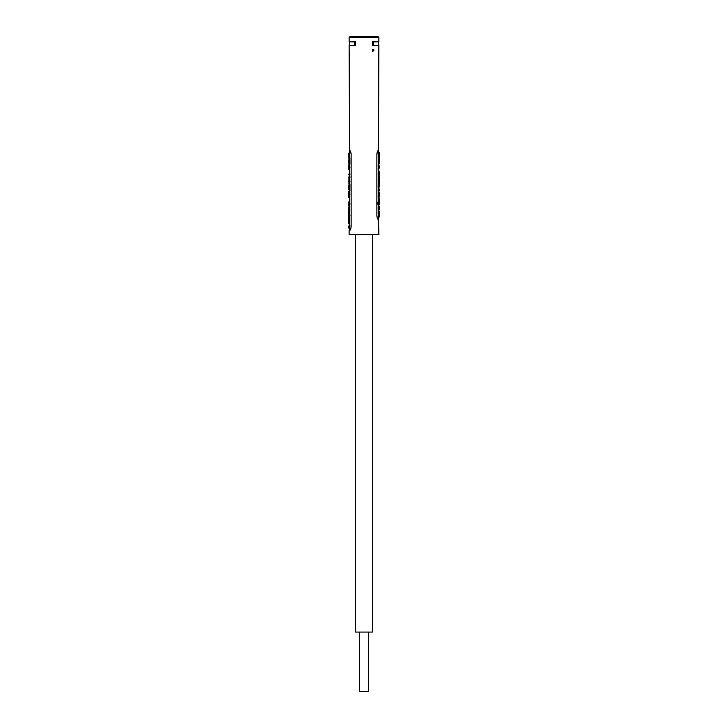 <?xml version="1.0" encoding="UTF-8"?>
<svg xmlns="http://www.w3.org/2000/svg" width="728" height="728" viewBox="0 0 728 728"><rect width="100%" height="100%" fill="white"/><g stroke="black" fill="none" stroke-linecap="round" stroke-linejoin="round"><path stroke-width="1.09" d="M377.377 151.688L376.867 154.263L376.867 215.679C377.122 218.009 377.641 219.328 378.451 219.638L378.86 234.498L349.149 234.498L349.149 230.53L350.159 230.03M349.149 37.392L350.141 36.4L377.868 36.4L378.86 37.392L349.149 37.392L349.149 41.851L355.391 41.851L355.391 45.564L349.149 45.564L349.558 150.305C350.359 150.614 350.887 151.934 351.133 154.263L351.133 226.572C350.887 228.901 350.359 230.221 349.558 230.53M350.769 228.792L351.133 226.572M376.867 154.263C377.122 151.934 377.641 150.614 378.451 150.305L378.86 45.564L372.609 45.564L372.609 41.851L378.86 41.851L378.86 37.392M376.867 215.679L377.404 218.327M372.427 49.267L372.427 51.269L373.828 50.742L373.828 49.795L372.427 49.267M364 36.4L352.862 36.4M379.343 158.122L378.606 158.122L378.342 158.931L378.478 163.527L379.224 163.527L379.261 158.959M378.96 170.006L378.196 170.006L378.196 168.077L379.343 168.077L378.96 164.728L378.96 168.077M378.606 168.077L378.606 166.657M378.96 166.657L378.196 166.657L378.196 164.728L378.96 164.728M379.297 171.753L378.551 171.753L378.141 174.138L378.551 176.531L379.297 176.531L379.352 171.753L379.297 176.531M378.96 181.063L378.196 181.063L378.196 179.133L379.352 179.133L379.352 181.063L378.96 179.133M378.96 183.201L378.96 187.915L378.196 187.915L378.196 183.201L379.042 183.201L379.27 185.458M378.96 190.936L378.196 190.936L378.196 189.007L379.352 189.007L379.352 190.936L378.96 189.007M378.96 193.639L378.196 193.639L378.196 192.683L379.352 192.683L379.352 193.639L378.96 192.683M379.097 195.595L378.333 195.595L378.141 196.624L379.115 197.297L379.352 193.639L379.115 197.297M378.333 195.595L378.615 193.639M378.151 202.839L378.151 204.677L377.341 204.677L377.341 202.839L379.006 202.839L379.252 199.399M379.343 198.562L378.606 198.562L378.342 199.372L378.241 202.839M379.206 206.07L378.46 206.07L378.196 207.316L378.196 210.165L378.96 210.165L379.352 206.07L378.96 210.165M379.352 214.532L378.96 217.317L378.196 217.317L378.615 213.504M378.96 213.504L378.196 213.504L378.196 211.684L379.352 211.684L379.352 213.504L378.96 211.684M378.606 152.78L379.343 152.78M378.323 156.702L379.297 157.312L378.96 153.053L378.196 153.053L378.196 155.018L378.323 156.702L379.079 156.702M349.103 159.123L349.103 158.012L349.877 158.012L349.877 159.123L349.103 159.123L348.648 157.676M348.648 154.245L349.103 152.798L349.103 158.012M348.666 157.021L348.666 154.9M348.648 185.904L348.648 189.335M348.666 188.679L348.666 186.559M348.885 222.613L348.648 218.591L349.394 218.591L349.913 215.488L349.394 213.168L349.822 192.884L349.422 191.328L348.676 191.328L349.149 194.294L348.648 197.497L349.394 197.497M348.94 220.921L348.648 219.528L348.648 222.304L348.894 220.921M348.648 222.304L348.648 223.241L349.686 222.622L349.394 218.591M348.885 217.181L348.648 213.168L349.394 213.168M348.94 215.488L348.648 214.105L348.648 216.88L348.894 215.488M348.648 216.88L348.648 217.818L349.394 217.818M348.885 211.757L348.648 207.735L349.394 207.735M348.94 210.064L348.648 208.672L348.648 211.448L348.894 210.064M348.648 211.448L348.648 212.385L349.394 212.385M348.648 204.968L348.648 203.148M349.394 200.983L348.639 202.266L349.103 203.558L348.639 205.842L349.394 207.134M349.103 181.863L349.103 180.863L349.877 180.863L349.877 181.863L348.648 181.863L349.103 180.863M348.903 180.863L348.903 178.551L349.394 178.551M349.394 184.175L348.903 184.175L348.903 181.863M349.103 177.523L349.103 176.522L349.877 176.522L349.877 177.523L348.648 177.523L349.103 176.522M349.103 174.811L349.103 173.81L349.877 173.81L349.877 174.811L348.648 174.811L349.103 173.81M378.96 153.053L379.233 155.61L379.133 153.098M379.352 155.701L379.297 157.312M379.352 152.862L379.352 156.975M379.224 163.527L379.352 158.158M379.233 163.463L379.343 160.233M349.394 159.123L348.648 160.024L348.912 163.299L349.103 159.614L349.103 164.301L348.657 160.797M348.912 160.024L348.912 161.47M348.858 164.128L348.821 162.817M348.666 165.456L349.149 167.376L348.712 169.706L348.666 166.539M348.648 166.257L348.921 167.886M348.694 169.542L348.812 168.605M348.894 167.349L348.694 168.605M348.93 194.258L348.648 196.496L348.676 191.328M349.103 226.435L349.103 225.507L349.877 225.507L349.877 226.435L348.648 226.435L349.103 225.507M349.394 228.055L348.712 228.055L348.712 226.435M378.615 182.655L379.288 182.655L379.288 181.063M379.288 179.133L379.288 177.55L378.615 177.55M378.96 187.915L379.133 185.494L379.352 186.787M379.27 183.92L379.27 183.165L378.615 183.165L378.615 181.063M378.151 204.677L379.352 204.677L379.179 201.001M379.343 203.076L379.315 201.001M379.324 209.846L379.324 207.99L379.133 209.846M379.343 213.732L378.596 213.732L379.27 213.504M378.96 217.317L379.215 216.416M372.863 50.005L373.646 50.014C373.382 51.005 373.118 50.996 372.863 50.005M348.73 157.312L349.877 158.012M348.73 154.609L349.877 153.908L349.877 152.798L349.103 152.798M349.476 157.312L349.476 154.609M349.103 153.908L349.877 153.908M349.103 189.671L349.877 189.671L349.877 184.457L349.103 184.457M349.877 189.671L349.877 190.782L349.103 190.782M348.712 169.706L349.458 169.706L349.913 167.376L349.486 164.983L348.739 164.983M349.103 164.301L349.877 164.301L349.877 159.614L349.103 159.614M349.103 204.559L349.877 204.559M349.103 203.558L349.877 203.558M348.73 188.971L349.476 188.971M348.73 186.268L349.476 186.268M349.103 185.567L349.877 185.567M378.96 215.069L378.196 215.069M373.573 45.564L373.573 41.851M354.427 41.851L354.427 45.564M359.55 632.168L359.55 691.6L368.459 691.6L368.459 632.168M357.066 632.077L370.934 632.077M372.427 234.498L372.427 632.077L355.583 632.077L355.583 234.498M378.96 155.018L378.196 155.018M348.93 222.622L349.686 222.622M349.149 220.921L349.913 220.921M348.93 219.228L349.686 219.228M348.93 217.199L349.686 217.199M349.149 215.488L349.913 215.488M348.93 213.804L349.686 213.804M348.93 211.766L349.686 211.766M349.149 210.064L349.913 210.064M348.93 208.372L349.686 208.372M348.921 196.642L349.677 196.642M349.149 194.294L349.913 194.294M349.058 192.884L349.822 192.884M348.867 191.883L349.622 191.883M348.994 169.078L349.759 169.078M349.149 167.376L349.913 167.376M348.994 165.629L349.759 165.629M379.097 158.931L378.342 158.931M378.906 161.052L378.141 161.052M379.006 162.517L378.251 162.517M379.033 172.336L378.278 172.336M378.906 174.138L378.141 174.138M379.033 175.93L378.278 175.93M378.951 196.141L378.187 196.141M378.906 196.624L378.141 196.624M378.96 197.142L378.196 197.142M379.097 199.372L378.342 199.372M378.906 201.419L378.141 201.419M378.933 202.166L378.169 202.166M379.024 206.343L378.269 206.343M378.96 207.316L378.196 207.316M379.27 213.586L378.615 213.586M378.615 219.638L378.615 217.317M378.615 211.684L378.615 210.165M378.615 206.07L378.615 204.677M378.615 198.562L378.615 197.297M378.615 192.683L378.615 190.936M378.615 189.007L378.615 187.915M378.615 179.133L378.615 176.531M378.615 171.753L378.615 170.006M378.615 164.728L378.615 163.527M378.615 158.122L378.615 157.312M378.615 152.862L378.615 150.305M348.648 157.839L348.648 156.829M348.648 155.091L348.648 154.081M348.648 189.498L348.648 188.488M348.648 186.75L348.648 185.74M348.648 219.528L348.648 218.591L349.686 218.591M348.648 214.105L348.648 213.168L349.686 213.168M348.648 208.672L348.648 207.735L349.686 207.735M348.648 205.687L348.648 204.859M348.648 203.249L348.648 202.429M348.648 197.497L348.648 196.496M379.352 186.732L379.352 184.694M379.352 200.691L379.352 198.598M379.352 216.571L379.352 214.678M349.394 230.53L349.394 226.435M349.394 225.507L349.394 223.241M349.394 191.328L349.394 190.782M349.394 184.457L349.394 181.863M349.394 180.863L349.394 177.523M349.394 176.522L349.394 174.811M349.394 173.81L349.394 169.706M349.394 164.983L349.394 164.301M349.394 152.798L349.394 150.305M373.828 50.742A1.483 1.483 0 0 0 373.828 49.795M378.369 45.564L378.369 41.851M349.64 41.851L349.64 45.564"/></g></svg>
